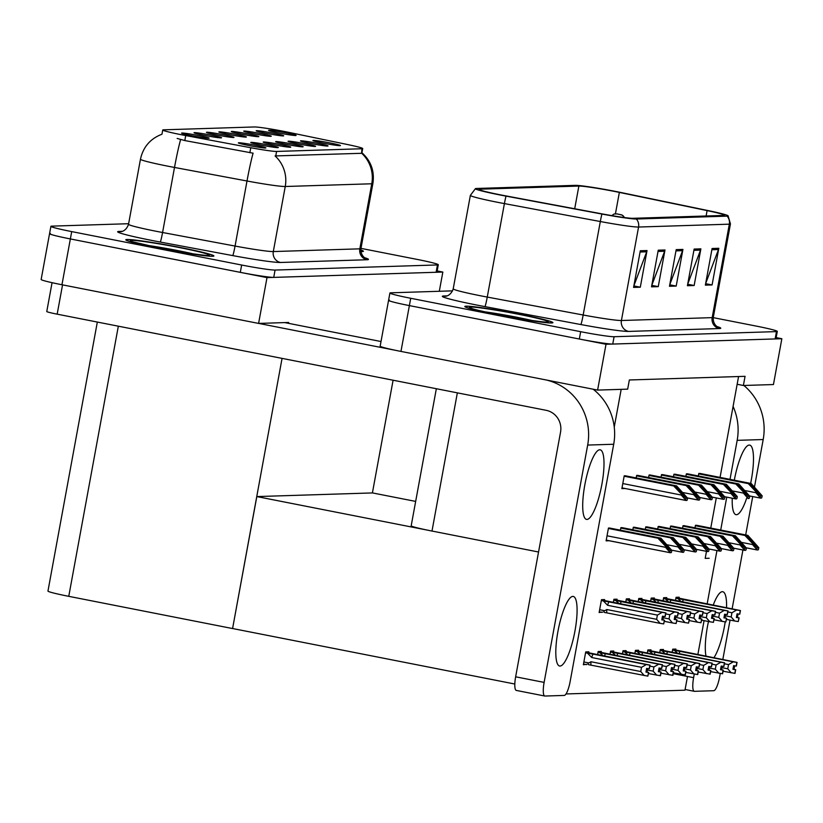 <?xml version="1.0" encoding="UTF-8"?>
<svg xmlns="http://www.w3.org/2000/svg" width="823" height="823" viewBox="0 0 823 823"><rect width="100%" height="100%" fill="white"/><g stroke="black" fill="none" stroke-linecap="round" stroke-linejoin="round"><path stroke-width="1.23" d="M709.189 558.251L705.198 558.375L706.484 551.338M710.753 528.078L716.288 497.925M720.063 477.402L737.151 384.269L743.385 385.493L745.062 376.327L629.348 379.979L627.671 389.145L597.611 390.092L606.016 344.271L781.85 338.726L776.161 337.605M621.18 389.351L614.246 427.106M538.551 552.007L431.993 531.051A27.992 1.461 -169.6 0 1 411.191 525.784L436.344 388.723M743.385 385.493L773.445 384.547L781.85 338.726M389.402 300.138A27.992 1.461 10.4 0 0 388.569 300.333A27.992 1.461 10.4 0 0 409.37 305.6L606.016 344.271M452.588 290.858L390.75 292.813A27.992 1.461 10.4 0 0 389.917 293.009L380.164 346.154A27.992 1.461 10.4 0 0 400.966 351.421L597.611 390.092M737.151 384.269L738.57 376.533M588.692 652.762L588.867 651.816L585.719 651.919L583.363 664.747L586.573 664.295M611.51 528.417L608.464 528.027L606.109 540.855L609.257 540.732M601.119 652.372L601.294 651.425L598.146 651.528L597.57 654.676M623.937 528.016L620.892 527.636L620.429 530.166M613.547 651.981L613.721 651.034L610.573 651.137L609.997 654.285M636.364 527.625L633.319 527.245L632.856 529.775M625.974 651.59L626.149 650.643L623.011 650.746L622.425 653.894M638.401 651.199L638.576 650.252L635.438 650.355L634.852 653.503M675.683 650.026L675.858 649.08L672.72 649.172L672.144 652.32M686.084 526.062L683.028 525.681L682.565 528.201M673.656 526.453L670.601 526.072L670.138 528.592M661.229 526.843L658.174 526.463L657.711 528.994M648.791 527.234L645.746 526.854L645.283 529.384M663.256 650.417L663.431 649.47L660.293 649.563L659.717 652.711M650.828 650.808L651.003 649.861L647.866 649.954L647.29 653.112M698.511 525.671L695.456 525.28L694.993 527.81M604.452 600.523L604.627 599.576L601.49 599.679L599.134 612.507L602.343 612.055M622.003 487.926L625.017 488.512L621.869 488.615L624.225 475.787L627.28 476.167M616.88 600.132L617.055 599.185L613.917 599.278L613.341 602.436M639.708 475.776L636.652 475.396L636.189 477.916M629.317 599.741L629.482 598.794L626.344 598.887L625.768 602.035M641.745 599.35L641.909 598.403L638.771 598.496L638.195 601.644M654.172 598.949L654.347 598.002L651.199 598.105L650.623 601.253M679.026 598.167L679.201 597.22L676.053 597.323L675.477 600.471M689.417 474.213L686.372 473.822L685.898 476.352M676.99 474.604L673.944 474.213L673.471 476.743M666.599 598.558L666.774 597.611L663.626 597.714L663.05 600.862M652.135 475.385L649.08 475.005L648.617 477.525M664.562 474.994L661.507 474.604L661.044 477.134M701.844 473.811L698.799 473.431L698.336 475.961M687.493 676.475L684.973 690.199L566.008 693.954M599.257 611.808L602.271 612.405M583.497 664.058L586.511 664.645M670.128 552.696L609.246 540.762M514.817 684.026L232.59 628.525L256.817 496.578L372.521 492.926L415.666 501.413M256.817 496.578L427.25 530.094M191.996 135.754A13.991 0.73 10.4 0 0 209.114 138.192A13.991 0.73 10.4 0 0 198.724 135.538A13.991 0.73 10.4 0 0 181.595 133.141A13.991 0.73 10.4 0 0 191.996 135.754M273.606 144.714A13.991 0.73 10.4 0 0 290.725 147.152A13.991 0.73 10.4 0 0 280.334 144.498A13.991 0.73 10.4 0 0 263.206 142.101A13.991 0.73 10.4 0 0 273.606 144.714M261.179 145.105A13.991 0.73 10.4 0 0 278.297 147.543A13.991 0.73 10.4 0 0 267.907 144.889A13.991 0.73 10.4 0 0 250.778 142.492A13.991 0.73 10.4 0 0 261.179 145.105M310.888 143.531A13.991 0.73 10.4 0 0 328.007 145.98A13.991 0.73 10.4 0 0 317.616 143.325A13.991 0.73 10.4 0 0 300.488 140.928A13.991 0.73 10.4 0 0 310.888 143.531M241.705 134.18A13.991 0.73 10.4 0 0 258.823 136.628A13.991 0.73 10.4 0 0 248.433 133.974A13.991 0.73 10.4 0 0 231.304 131.577A13.991 0.73 10.4 0 0 241.705 134.18M266.559 133.398A13.991 0.73 10.4 0 0 283.678 135.846A13.991 0.73 10.4 0 0 273.287 133.192A13.991 0.73 10.4 0 0 256.169 130.795A13.991 0.73 10.4 0 0 266.559 133.398M248.752 145.496A13.991 0.73 10.4 0 0 265.87 147.934A13.991 0.73 10.4 0 0 255.48 145.28A13.991 0.73 10.4 0 0 238.351 142.883A13.991 0.73 10.4 0 0 248.752 145.496M229.278 134.581A13.991 0.73 10.4 0 0 246.396 137.019A13.991 0.73 10.4 0 0 236.006 134.365A13.991 0.73 10.4 0 0 218.877 131.968A13.991 0.73 10.4 0 0 229.278 134.581M204.423 135.363A13.991 0.73 10.4 0 0 221.541 137.801A13.991 0.73 10.4 0 0 211.151 135.147A13.991 0.73 10.4 0 0 194.022 132.75A13.991 0.73 10.4 0 0 204.423 135.363M216.85 134.972A13.991 0.73 10.4 0 0 233.969 137.41A13.991 0.73 10.4 0 0 223.578 134.756A13.991 0.73 10.4 0 0 206.45 132.359A13.991 0.73 10.4 0 0 216.85 134.972M298.461 143.932A13.991 0.73 10.4 0 0 315.579 146.371A13.991 0.73 10.4 0 0 305.189 143.716A13.991 0.73 10.4 0 0 288.06 141.319A13.991 0.73 10.4 0 0 298.461 143.932M286.034 144.323A13.991 0.73 10.4 0 0 303.152 146.761A13.991 0.73 10.4 0 0 292.762 144.107A13.991 0.73 10.4 0 0 275.633 141.71A13.991 0.73 10.4 0 0 286.034 144.323M278.987 133.007A13.991 0.73 10.4 0 0 296.105 135.445A13.991 0.73 10.4 0 0 285.715 132.791A13.991 0.73 10.4 0 0 268.596 130.404A13.991 0.73 10.4 0 0 278.987 133.007M254.132 133.789A13.991 0.73 10.4 0 0 271.251 136.237A13.991 0.73 10.4 0 0 260.86 133.583A13.991 0.73 10.4 0 0 243.742 131.186A13.991 0.73 10.4 0 0 254.132 133.789M323.316 143.14A13.991 0.73 10.4 0 0 340.434 145.589A13.991 0.73 10.4 0 0 330.044 142.935A13.991 0.73 10.4 0 0 312.915 140.538A13.991 0.73 10.4 0 0 323.316 143.14M181.451 134.746A25.194 1.317 10.4 0 0 185.72 135.558L250.768 147.728A25.194 1.317 10.4 0 0 276.59 151.442L361.955 148.747A25.194 1.317 10.4 0 0 362.706 148.572A25.194 1.317 10.4 0 0 348.067 144.653L288.544 132.318A25.194 1.317 10.4 0 0 254.389 126.958L163.489 129.828A25.194 1.317 10.4 0 0 162.738 130.003A25.194 1.317 10.4 0 0 181.451 134.746M50.388 233.475A27.992 1.461 10.4 0 0 49.555 233.67A27.992 1.461 10.4 0 0 70.356 238.937L267.002 277.608L442.836 272.063L437.147 270.942M128.625 223.712L51.736 226.14A27.992 1.461 10.4 0 0 50.903 226.335L41.15 279.491A27.992 1.461 10.4 0 0 61.951 284.748L258.597 323.418L267.002 277.608M439.307 291.28L442.836 272.063M258.597 323.418L288.657 322.472L288.503 323.326M232.59 628.525L282.063 358.386M372.408 492.926L393.096 380.216M232.487 628.535L68.762 596.336A27.992 1.461 -169.6 0 1 47.96 591.068L97.33 322.06M498.09 314.911A44.781 2.346 10.4 0 0 552.902 322.647A44.781 2.346 10.4 0 0 519.632 314.232A44.781 2.346 10.4 0 0 464.82 306.485A44.781 2.346 10.4 0 0 498.09 314.911M501.238 195.01A29.854 1.564 -169.6 0 1 479.048 189.393A29.854 1.564 -169.6 0 1 479.943 189.177L578.867 186.06A29.854 1.564 -169.6 0 1 619.359 192.407L707.101 210.595A29.854 1.564 -169.6 0 1 724.456 215.235A29.854 1.564 -169.6 0 1 723.561 215.441L632.794 218.311A29.854 1.564 -169.6 0 1 602.199 213.908L506.289 195.977A29.854 1.564 -169.6 0 1 501.238 195.01M500.333 195.03A33.589 1.759 10.4 0 0 506.022 196.121L601.932 214.052A33.589 1.759 10.4 0 0 636.354 219.011L727.12 216.14A33.589 1.759 10.4 0 0 728.067 215.77A33.589 1.759 10.4 0 0 708.603 210.688L620.861 192.5A33.589 1.759 10.4 0 0 575.308 185.36L476.383 188.477A33.589 1.759 10.4 0 0 475.478 188.611A33.589 1.759 10.4 0 0 500.333 195.03M388.569 300.333A27.992 1.461 10.4 0 0 409.37 305.6L579.32 339.025A27.992 1.461 10.4 0 0 612.744 344.065L775.122 338.942A27.992 1.461 10.4 0 0 775.955 338.737L777.303 331.412A27.992 1.461 10.4 0 0 756.502 326.145L713.253 317.637M389.917 293.009A27.992 1.461 10.4 0 0 410.718 298.276L580.668 331.69A27.992 1.461 10.4 0 0 614.092 336.73L776.47 331.607A27.992 1.461 10.4 0 0 777.303 331.412M718.818 248.289L712.09 284.943L705.362 285.149L712.09 248.495L718.818 248.289A7.458 7.242 -91.8 0 1 718.479 249.534L711.864 249.75M664.984 249.986L658.256 286.641L651.518 286.846L658.246 250.192L664.984 249.986A7.458 7.242 -91.8 0 1 664.634 251.231L658.019 251.447M647.032 250.552L640.304 287.206L633.576 287.412L640.304 250.758L647.032 250.552A7.458 7.242 -91.8 0 1 646.693 251.797L640.078 252.013M700.877 248.855L694.149 285.509L687.411 285.715L694.139 249.06L700.877 248.855A7.458 7.242 -91.8 0 1 700.527 250.099L693.912 250.315M682.925 249.42L676.197 286.075L669.469 286.281L676.197 249.626L682.925 249.42A7.458 7.242 -91.8 0 1 682.586 250.665L675.971 250.881M676.197 286.075L669.737 284.799M669.757 284.686L682.586 250.665M694.149 285.509L687.689 284.233M687.709 284.12L700.527 250.099M640.304 287.206L633.844 285.931M633.864 285.818L646.693 251.797M658.256 286.641L651.795 285.365M651.816 285.252L664.634 251.231M712.09 284.943L705.63 283.668M705.65 283.554L718.479 249.534M159.076 248.237A44.781 2.346 10.4 0 0 213.887 255.984A44.781 2.346 10.4 0 0 180.618 247.558A44.781 2.346 10.4 0 0 125.806 239.812A44.781 2.346 10.4 0 0 159.076 248.237M360.896 251.581A44.781 2.346 10.4 0 0 363.385 251.262A44.781 2.346 10.4 0 0 360.793 249.966M361.955 148.747L361.595 153.201A32.653 31.696 88.2 0 1 371.77 183.776L285.252 186.502A37.313 1.955 -169.6 0 1 247.003 180.998A32.653 2.047 -79.4 0 1 253.093 153.171L184.805 140.558L177.151 138.449M49.555 233.67A27.992 1.461 10.4 0 0 70.356 238.937L240.306 272.351A27.992 1.461 10.4 0 0 273.73 277.392L436.108 272.269A27.992 1.461 10.4 0 0 436.941 272.074L438.289 264.739A27.992 1.461 10.4 0 0 417.487 259.482L360.978 248.371M361.112 153.315L275.077 155.938A32.653 31.696 -91.8 0 1 285.252 186.502L273.308 251.56L359.836 248.834A37.313 1.955 10.4 0 0 360.947 248.577C360.279 256.509 366.667 258.895 365.381 258.083M50.903 226.335A27.992 1.461 10.4 0 0 71.704 231.602L241.653 265.027A27.992 1.461 10.4 0 0 275.077 270.057L437.455 264.944A27.992 1.461 10.4 0 0 438.289 264.739M698.85 473.431L750.319 483.554L759.639 494.067M699.745 473.4L751.214 483.523L762.149 495.796L761.8 497.648A4.66 1.09 101.1 0 1 761.254 498.1L760.575 498.121A4.66 1.09 101.1 0 1 760.524 498.11A4.66 1.09 101.1 0 1 760.185 497.699L755.853 492.699L756.018 491.784L760.524 495.847L762.149 495.796M698.717 473.863L748.292 483.615L756.018 491.784M748.292 483.615L698.748 473.667M759.68 494.067L749.197 483.585M750.319 483.554L751.214 483.523M760.524 495.847L760.185 497.699M695.507 525.28L746.975 535.403L756.306 545.916M624.307 217.529A4.66 4.568 -94.5 0 0 620.912 214.71L617.754 214.103L620.912 214.71M620.871 214.71A4.66 4.475 90.1 0 1 624.163 217.509M696.402 525.259L747.87 535.372L758.806 547.645L758.467 549.507A4.66 1.09 101.1 0 1 757.911 549.949L757.242 549.97A4.66 1.09 101.1 0 1 757.181 549.97A4.66 1.09 101.1 0 1 756.841 549.558L752.51 544.548L752.675 543.633L757.191 547.696L758.806 547.645M695.373 525.722L744.959 535.464L752.675 543.633M744.959 535.464L695.414 525.516M756.337 545.916L745.854 535.444M746.975 535.403L747.87 535.372M757.191 547.696L756.841 549.558M686.423 473.822L737.892 483.945L747.253 494.458L736.77 483.975L735.865 484.006L743.591 492.175L743.416 493.09L747.757 498.1A4.66 1.09 101.1 0 0 748.097 498.501A4.66 1.09 101.1 0 0 748.148 498.512L748.827 498.491A4.66 1.09 101.1 0 0 749.372 498.049L749.722 496.187L738.787 483.914L687.318 473.791M686.289 474.254L735.865 484.006M686.32 474.058L736.77 483.975M737.892 483.945L738.787 483.914M743.591 492.175L748.097 496.238L749.722 496.187M748.097 496.238L747.757 498.1M673.986 474.213L725.464 484.336L734.785 494.849M674.891 474.182L726.359 484.305L737.285 496.578L736.945 498.44A4.66 1.09 101.1 0 1 736.4 498.882L735.721 498.903A4.66 1.09 101.1 0 1 735.659 498.892A4.66 1.09 101.1 0 1 735.33 498.491L730.989 493.481L731.163 492.566L735.669 496.629L737.285 496.578M673.862 474.645L723.438 484.397L731.163 492.566M723.438 484.397L673.893 474.449M734.826 494.849L724.333 484.377M725.464 484.336L726.359 484.305M735.669 496.629L735.33 498.491M661.558 474.604L713.027 484.726L722.357 495.24M662.464 474.583L713.932 484.696L724.857 496.969L724.518 498.831A4.66 1.09 101.1 0 1 723.973 499.273L723.294 499.294A4.66 1.09 101.1 0 1 723.232 499.294A4.66 1.09 101.1 0 1 722.903 498.882L718.561 493.872L718.736 492.956L723.242 497.02L724.857 496.969M661.435 475.046L711.01 484.788L718.736 492.956M711.01 484.788L661.466 474.84M722.399 495.24L711.905 484.768M713.027 484.726L713.932 484.696M723.242 497.02L722.903 498.882M683.08 525.671L734.548 535.794L743.91 546.307L733.427 535.835L732.532 535.855L740.247 544.024L740.083 544.939L744.414 549.949A4.66 1.09 101.1 0 0 744.753 550.361A4.66 1.09 101.1 0 0 744.815 550.361L745.484 550.34A4.66 1.09 101.1 0 0 746.039 549.898L746.379 548.036L735.443 535.773L683.975 525.65M605.378 214.494L607.055 214.793M682.946 526.113L732.532 535.855M682.987 525.907L733.427 535.835M734.548 535.794L735.443 535.773M740.247 544.024L744.753 548.087L746.379 548.036M744.753 548.087L744.414 549.949M670.652 526.072L722.121 536.185L731.452 546.698M671.547 526.041L723.016 536.164L733.951 548.427L733.612 550.289A4.66 1.09 101.1 0 1 733.056 550.731L732.388 550.752A4.66 1.09 101.1 0 1 732.326 550.752A4.66 1.09 101.1 0 1 731.986 550.34L727.655 545.33L727.82 544.415L732.326 548.478L733.951 548.427M670.519 526.504L720.104 536.257L727.82 544.415M720.104 536.257L670.56 526.309M731.482 546.698L720.999 536.226M722.121 536.185L723.016 536.164M732.326 548.478L731.986 550.34M658.225 526.463L709.693 536.586L719.055 547.1L708.572 536.617L707.677 536.647L715.393 544.805L715.228 545.721L719.559 550.731A4.66 1.09 101.1 0 0 719.899 551.143A4.66 1.09 101.1 0 0 719.96 551.143L720.629 551.122A4.66 1.09 101.1 0 0 721.185 550.68L721.524 548.818L710.588 536.555L659.12 526.432M658.091 526.895L707.677 536.647M658.133 526.699L708.572 536.617M709.693 536.586L710.588 536.555M715.393 544.805L719.899 548.869L721.524 548.818M719.899 548.869L719.559 550.731M645.798 526.854L697.266 536.977L706.597 547.48M646.693 526.823L698.161 536.946L709.097 549.219L708.757 551.071A4.66 1.09 101.1 0 1 708.202 551.513L707.523 551.533A4.66 1.09 101.1 0 1 707.471 551.533A4.66 1.09 101.1 0 1 707.132 551.122L702.801 546.112L702.965 545.207L707.471 549.27L709.097 549.219M645.664 527.286L695.25 537.038L702.965 545.207M695.25 537.038L645.705 527.09M706.628 547.49L696.145 537.008M697.266 536.977L698.161 536.946M707.471 549.27L707.132 551.122M727.851 611.942L731.956 612.744L736.688 609.997L740.319 610.563L675.93 598.012M740.319 610.563L739.651 614.225L737.048 613.824L736.369 617.497L739.116 617.888L736.42 617.26M740.278 610.563L739.599 614.225M739.651 614.205L740.463 610.553L676.012 597.58M675.971 597.776L740.412 610.563M740.463 610.553L739.743 614.225M675.899 598.208L736.688 609.997M683.501 599.545A6.347 1.492 101.1 0 0 682.493 601.85M677.967 598.619L681.125 601.582M726.483 619.39L734.672 620.995L731.184 616.962L725.392 615.82M734.672 620.995L738.262 621.56L738.931 617.898M731.956 612.744L731.184 616.962M738.262 621.56L739.116 617.888M738.087 613.989L737.449 617.456M724.425 663.78L728.53 664.583L733.262 661.836L736.894 662.392L736.359 666.054L737.038 662.392L672.669 649.429M723.057 671.218L735.011 673.389L735.69 669.727L732.995 669.089M672.556 650.057L674.541 650.448L677.699 653.421M728.53 664.583L727.758 668.79L721.966 667.659M736.852 662.402L736.174 666.064L733.622 665.663L732.943 669.325L735.69 669.727M672.597 649.861L736.894 662.392M672.638 649.625L737.038 662.392M734.661 665.828L734.023 669.294M735.505 669.727L734.826 673.389M731.246 672.833L727.758 668.79M674.541 650.448L680.076 651.374A6.347 1.492 101.1 0 0 679.068 653.688M680.076 651.374L733.262 661.836M736.318 666.054L736.986 662.392M572.839 596.397A35.451 8.323 101.1 0 0 558.097 630.552A35.451 8.323 101.1 0 0 559.599 666.013A35.451 8.323 101.1 0 0 560.052 666.044A35.451 8.323 101.1 0 0 574.793 631.889A35.451 8.323 101.1 0 0 573.281 596.438A35.451 8.323 101.1 0 0 572.839 596.397M599.741 449.79A35.451 8.323 101.1 0 0 584.999 483.934A35.451 8.323 101.1 0 0 586.511 519.395A35.451 8.323 101.1 0 0 586.964 519.426A35.451 8.323 101.1 0 0 601.706 485.282A35.451 8.323 101.1 0 0 600.193 449.821A35.451 8.323 101.1 0 0 599.741 449.79M258.751 323.418L395.39 350.289M284.779 322.595L381.018 341.524M587.673 445.068L544.116 682.401A13.991 3.282 101.1 0 0 544.785 696.021A13.991 3.282 101.1 0 0 544.96 696.042L564.249 695.425A13.991 3.282 101.1 0 0 570.133 681.578L613.701 444.245L587.673 445.068A55.974 54.328 -91.8 0 0 546.266 379.989M516.484 690.435A13.991 3.282 -78.9 0 1 516.309 690.425A13.991 3.282 -78.9 0 1 515.64 676.804L560.545 432.137A18.662 18.106 88.2 0 0 546.112 410.307L57.168 314.16A13.991 0.73 -169.6 0 1 46.767 311.526L52.065 282.69M593.146 389.207A55.974 54.328 88.2 0 1 613.701 444.245M726.565 607.683A35.451 8.323 101.1 0 0 722.779 591.727A35.451 8.323 101.1 0 0 722.327 591.686A35.451 8.323 101.1 0 0 713.243 605.059M708.48 621.519A35.451 8.323 101.1 0 0 706 656.147M750.627 483.41A35.451 8.323 101.1 0 0 749.691 445.109A35.451 8.323 101.1 0 0 749.239 445.068A35.451 8.323 101.1 0 0 734.322 480.2M732.244 498.224A35.451 8.323 101.1 0 0 736.009 514.673A35.451 8.323 101.1 0 0 736.462 514.714A35.451 8.323 101.1 0 0 746.656 498.224M713.922 657.7A35.451 8.323 101.1 0 0 725.207 621.849M743.858 385.473A55.974 54.328 88.2 0 1 763.188 439.533L737.171 440.346L730.011 479.356M726.75 497.143L720.711 530.033M716.946 550.556L707.163 603.866M704.077 620.655L697.863 654.542M694.273 674.058L693.614 677.679A13.991 3.282 101.1 0 0 694.273 691.31A13.991 3.282 101.1 0 0 694.458 691.32L713.747 690.713A13.991 3.282 101.1 0 0 719.631 676.866L720.259 673.451M763.188 439.533L754.485 486.979M752.726 496.578L745.679 534.95M742.922 550.001L732.131 608.773M730.052 620.089L722.831 659.46M737.171 440.346A55.974 54.328 -91.8 0 0 733.087 406.428M715.424 612.333L719.528 613.145L724.261 610.388L727.892 610.954L663.503 598.403M727.892 610.954L727.223 614.616L724.621 614.215L723.942 617.888L726.688 618.279L723.993 617.651M727.851 610.954L727.172 614.616M727.223 614.596L728.036 610.954L663.585 597.971M663.544 598.167L727.985 610.954M728.036 610.954L727.316 614.616M663.472 598.599L724.261 610.388M671.074 599.936A6.347 1.492 101.1 0 0 670.066 602.241M665.54 599.01L668.698 601.973M714.055 619.781L722.244 621.386L718.757 617.353L712.965 616.211M722.244 621.386L725.835 621.951L726.503 618.289M719.528 613.145L718.757 617.353M725.835 621.951L726.688 618.279M725.66 614.38L725.022 617.847M702.996 612.724L707.101 613.536L711.833 610.789L715.465 611.345L651.075 598.794M714.745 615.007L715.424 611.345L714.796 615.007L712.193 614.616L711.514 618.279L714.261 618.67L711.566 618.042M714.796 614.987L715.609 611.345L651.158 598.362M651.116 598.558L715.557 611.345M715.609 611.345L714.889 615.007M651.034 598.99L711.833 610.789M658.647 600.327A6.347 1.492 101.1 0 0 657.639 602.631M653.112 599.401L656.27 602.364M701.628 620.172L709.817 621.777L706.329 617.744L700.538 616.602M709.817 621.777L713.407 622.342L714.076 618.68M707.101 613.536L706.329 617.744M713.407 622.342L714.261 618.67M713.232 614.771L712.595 618.248M690.569 613.114L694.674 613.927L699.406 611.18L703.037 611.736L638.648 599.185M703.037 611.736L702.369 615.398L699.766 615.007L699.087 618.67L701.834 619.061L699.128 618.433M702.996 611.736L702.317 615.409M702.369 615.388L703.171 611.736L638.73 598.753M638.689 598.949L703.13 611.736L702.461 615.398M638.607 599.381L699.406 611.18M646.22 600.718A6.347 1.492 101.1 0 0 645.211 603.022M640.675 599.792L643.843 602.755M689.201 620.563L697.39 622.178L693.902 618.135L688.11 616.993M697.39 622.178L700.97 622.733L701.649 619.071M694.674 613.927L693.902 618.135M700.97 622.733L701.834 619.061M700.805 615.162L700.167 618.639M723.798 666.435L724.6 662.782L660.241 649.82M710.63 671.609L722.584 673.78L723.263 670.117L720.557 669.48M660.128 650.458L662.104 650.839L665.272 653.812M711.998 664.171L716.103 664.974L715.331 669.192L709.539 668.05M716.103 664.974L720.835 662.227L724.425 662.793L723.746 666.455L721.195 666.054L720.516 669.716L723.263 670.117M660.159 650.252L724.466 662.793L723.746 666.455M660.211 650.016L724.6 662.782M722.234 666.219L721.596 669.685M723.078 670.117L722.399 673.79M718.818 673.224L715.331 669.192M662.104 650.839L667.648 651.765A6.347 1.492 101.1 0 0 666.64 654.079M667.648 651.765L720.835 662.227M723.88 666.455L724.559 662.782M699.571 664.562L703.675 665.365L708.408 662.618L712.039 663.184L711.504 666.846L712.173 663.173L647.814 650.211M698.202 672.01L710.156 674.171L710.835 670.508L708.13 669.871M647.701 650.849L649.676 651.23L652.845 654.203M703.675 665.365L702.904 669.583L697.112 668.441M711.998 663.184L711.319 666.846L708.768 666.445L708.089 670.107L710.835 670.508M647.732 650.643L712.039 663.184M647.783 650.407L712.173 663.173L711.453 666.846M709.807 666.609L709.169 670.076M710.65 670.508L709.971 674.181M706.391 673.615L702.904 669.583M649.676 651.23L655.221 652.155A6.347 1.492 101.1 0 0 654.213 654.47M655.221 652.155L708.408 662.618M698.943 667.216L699.745 663.564L635.387 650.602M685.775 672.401L697.729 674.562L698.408 670.899L695.702 670.261M635.274 651.24L637.249 651.631L640.417 654.594M687.143 664.953L691.248 665.756L690.476 669.973L684.685 668.832M691.248 665.756L695.98 663.009L699.56 663.575L698.892 667.237L696.33 666.836L695.661 670.508L698.408 670.899M635.305 651.044L699.612 663.575L698.892 667.237M635.356 650.798L699.745 663.564M697.379 667L696.742 670.467M698.223 670.91L697.544 674.572M693.964 674.006L690.476 669.973M637.249 651.631L642.794 652.557A6.347 1.492 101.1 0 0 641.786 654.861M642.794 652.557L695.98 663.009M699.025 667.237L699.704 663.575M674.706 665.344L678.821 666.146L683.553 663.4L687.184 663.966L686.649 667.628L687.318 663.955L622.96 650.993M673.348 672.792L685.302 674.953L685.971 671.29L683.275 670.663M622.846 651.631L624.822 652.022L627.99 654.985M678.821 666.146L678.049 670.364L672.257 669.222M687.133 663.966L686.464 667.628L683.903 667.227L683.234 670.899L685.971 671.29M622.877 651.435L687.184 663.966M622.918 651.199L687.318 663.955M684.952 667.391L684.314 670.858M685.796 671.301L685.117 674.963M681.537 674.397L678.049 670.364M624.822 652.022L630.367 652.948A6.347 1.492 101.1 0 0 629.358 655.252M630.367 652.948L683.553 663.4M686.598 667.628L687.277 663.966M498.203 314.9A44.319 2.315 -169.6 0 1 465.273 306.567A44.319 2.315 -169.6 0 1 519.519 314.232A44.319 2.315 -169.6 0 1 552.449 322.565A44.319 2.315 -169.6 0 1 498.203 314.9M159.189 248.237A44.319 2.315 -169.6 0 1 126.258 239.894A44.319 2.315 -169.6 0 1 180.504 247.558A44.319 2.315 -169.6 0 1 213.435 255.902A44.319 2.315 -169.6 0 1 159.189 248.237M360.793 250.038A44.319 2.315 -169.6 0 1 362.933 251.18A44.319 2.315 -169.6 0 1 360.886 251.499M678.142 613.505L682.246 614.318L686.979 611.571L690.61 612.127L626.221 599.576M690.61 612.127L689.941 615.799L687.339 615.398L686.66 619.061L689.407 619.452L686.701 618.824M690.569 612.127L689.89 615.799M689.941 615.779L690.744 612.127L626.303 599.144M626.262 599.339L690.703 612.127M690.744 612.127L690.024 615.789M626.18 599.782L686.979 611.571M633.792 601.109A6.347 1.492 101.1 0 0 632.784 603.424M628.247 600.183L631.416 603.146M676.773 620.954L684.962 622.569L681.475 618.526L675.683 617.394M684.962 622.569L688.542 623.124L689.221 619.462M682.246 614.318L681.475 618.526M688.542 623.124L689.407 619.452M688.378 615.563L687.74 619.03M665.714 613.896L669.819 614.709L674.551 611.962L678.183 612.518L613.793 599.967M678.183 612.518L677.514 616.19L674.911 615.789L674.232 619.452L676.979 619.853L674.274 619.215M678.131 612.528L677.463 616.19M677.514 616.17L678.317 612.518L613.865 599.535M613.835 599.73L678.275 612.518M678.317 612.518L677.596 616.18M613.752 600.173L674.551 611.962M621.365 601.5A6.347 1.492 101.1 0 0 620.357 603.815M615.82 600.574L618.989 603.547M664.346 621.344L672.535 622.96L669.048 618.917L663.256 617.785M672.535 622.96L676.115 623.515L676.794 619.853M669.819 614.709L669.048 618.917M676.115 623.515L676.979 619.853M675.95 615.954L675.313 619.421M601.325 600.564L608.938 601.891A6.347 1.492 101.1 0 0 607.6 605.306L657.392 615.1L662.124 612.353L665.756 612.909L601.366 600.368M665.756 612.909L665.087 616.581L662.474 616.18L661.805 619.842L664.542 620.244L661.846 619.606M665.704 612.919L665.035 616.581M665.087 616.561L665.889 612.909L601.438 599.926M601.407 600.121L665.848 612.909M665.889 612.909L665.169 616.571M608.938 601.891L662.124 612.353M603.393 600.965L607.6 605.306M606.921 612.888L660.108 623.35L656.62 619.308L606.818 609.524A6.347 1.492 101.1 0 0 606.921 612.888L605.08 612.59C603.403 612.219 603.28 611.592 604.71 610.717L599.648 609.72M660.108 623.35L663.688 623.916L664.367 620.244M657.392 615.1L656.62 619.308M663.688 623.916L664.542 620.244M606.818 609.524L604.71 610.717M663.523 616.345L662.885 619.812M649.131 474.994L700.599 485.117L709.961 495.631L699.478 485.159L698.583 485.179L706.309 493.347L706.134 494.263L710.475 499.273A4.66 1.09 101.1 0 0 710.805 499.684A4.66 1.09 101.1 0 0 710.866 499.684L711.535 499.664A4.66 1.09 101.1 0 0 712.09 499.222L712.43 497.359L701.505 485.097L650.036 474.974M649.008 475.437L698.583 485.179M649.038 475.231L699.478 485.159M700.599 485.117L701.505 485.097M706.309 493.347L710.815 497.411L712.43 497.359M710.815 497.411L710.475 499.273M636.704 475.396L688.172 485.508L697.503 496.022M637.599 475.365L689.077 485.488L700.003 497.75L699.663 499.612A4.66 1.09 101.1 0 1 699.108 500.055L698.439 500.075A4.66 1.09 101.1 0 1 698.377 500.075A4.66 1.09 101.1 0 1 698.048 499.664L693.707 494.654L693.882 493.738L698.388 497.802L700.003 497.75M636.58 475.828L686.156 485.58L693.882 493.738M686.156 485.58L636.611 475.632M697.534 496.022L687.051 485.549M688.172 485.508L689.077 485.488M698.388 497.802L698.048 499.664M624.276 475.787L675.745 485.899L685.106 496.423L674.623 485.94L673.728 485.971L681.444 494.129L681.279 495.045L685.61 500.055A4.66 1.09 101.1 0 0 685.95 500.466A4.66 1.09 101.1 0 0 686.012 500.466L686.68 500.446A4.66 1.09 101.1 0 0 687.236 500.003L687.575 498.141L676.64 485.879L625.171 475.756M624.143 476.219L673.728 485.971M624.184 476.023L674.623 485.94M675.745 485.899L676.64 485.879M681.444 494.129L685.96 498.193L687.575 498.141M685.96 498.193L685.61 500.055M662.278 665.735L666.393 666.548L671.126 663.791L674.757 664.356L674.222 668.019L674.891 664.356L610.532 651.384M660.92 673.183L672.875 675.344L673.543 671.681L670.848 671.054M610.419 652.022L612.394 652.413L615.563 655.375M666.393 666.548L665.612 670.755L659.83 669.613M674.706 664.356L674.037 668.019L671.475 667.618L670.807 671.29L673.543 671.681M610.45 651.826L674.757 664.356M610.491 651.59L674.891 664.356M672.514 667.782L671.887 671.249M673.358 671.691L672.689 675.354M669.109 674.788L665.612 670.755M612.394 652.413L617.939 653.339A6.347 1.492 101.1 0 0 616.921 655.643M617.939 653.339L671.126 663.791M674.171 668.019L674.85 664.356M661.661 668.389L662.464 664.747L598.105 651.785M648.483 673.574L660.447 675.745L661.116 672.072L658.421 671.445M597.992 652.413L599.967 652.804L603.136 655.766M649.851 666.126L653.956 666.939L653.184 671.146L647.403 670.004M653.956 666.939L658.698 664.192L662.278 664.747L661.61 668.42L659.048 668.019L658.379 671.681L661.116 672.072M598.023 652.217L662.33 664.747L661.61 668.42M598.064 651.981L662.464 664.747M660.087 668.173L659.46 671.65M660.931 672.082L660.262 675.745M656.682 675.179L653.184 671.146M599.967 652.804L605.512 653.729A6.347 1.492 101.1 0 0 604.494 656.034M605.512 653.729L658.698 664.192M661.743 668.41L662.422 664.747M585.565 652.804L587.54 653.195L591.737 657.536L641.529 667.33L646.271 664.583L649.903 665.138L649.224 668.811L650.036 665.138L585.678 652.176M588.877 664.747L647.835 676.136L648.689 672.463L645.993 671.835M641.529 667.33L640.757 671.537L590.965 661.743L588.856 662.947L583.877 661.97M649.851 665.138L649.182 668.811L646.621 668.41L645.952 672.072L648.689 672.463M585.595 652.608L649.903 665.138M585.637 652.372L650.036 665.138M647.66 668.574L647.022 672.041M589.227 664.819C587.55 664.449 587.427 663.832 588.856 662.947M591.058 665.118A6.347 1.492 -78.9 0 1 590.965 661.743M648.503 672.473L647.835 676.136M644.244 675.58L640.757 671.537M587.54 653.195L593.085 654.12A6.347 1.492 101.1 0 0 591.737 657.536M593.085 654.12L646.271 664.583M649.316 668.801L649.985 665.138M633.371 527.245L684.839 537.368L694.17 547.871M634.266 527.214L685.734 537.337L696.67 549.61L696.33 551.461A4.66 1.09 101.1 0 1 695.774 551.904L695.096 551.935A4.66 1.09 101.1 0 1 695.044 551.924A4.66 1.09 101.1 0 1 694.705 551.513L690.374 546.513L690.538 545.598L695.044 549.661L696.67 549.61M633.237 527.677L682.823 537.429L690.538 545.598M682.823 537.429L633.278 527.481M694.201 547.881L683.718 537.398M684.839 537.368L685.734 537.337M695.044 549.661L694.705 551.513M620.943 527.636L672.412 537.758L681.773 548.272L671.29 537.789L670.385 537.82L678.111 545.988L677.946 546.904L682.277 551.904A4.66 1.09 101.1 0 0 682.617 552.315A4.66 1.09 101.1 0 0 682.668 552.326L683.347 552.305A4.66 1.09 101.1 0 0 683.892 551.852L684.242 550.001L673.307 537.728L621.838 527.605M620.809 528.068L670.385 537.82M620.84 527.872L671.29 537.789M672.412 537.758L673.307 537.728M678.111 545.988L682.617 550.052L684.242 550.001M682.617 550.052L682.277 551.904M608.516 528.027L659.984 538.149L669.305 548.663M609.411 527.996L660.879 538.119L671.815 550.392L671.465 552.254A4.66 1.09 101.1 0 1 670.92 552.696L670.241 552.717A4.66 1.09 101.1 0 1 670.189 552.706A4.66 1.09 101.1 0 1 669.85 552.295L665.519 547.295L665.684 546.379L670.189 550.443L671.815 550.392M608.382 528.459L657.958 538.211L665.684 546.379M657.958 538.211L608.413 528.263M669.346 548.663L658.863 538.18M659.984 538.149L660.879 538.119M670.189 550.443L669.85 552.295M431.993 531.051L457.351 392.859M400.966 351.421L410.718 298.276M185.72 135.558L184.805 140.558M61.951 284.748L71.704 231.602M68.762 596.336L118.337 326.186M250.768 147.728L249.853 152.718M276.59 151.442L275.756 156.01M479.943 189.177L479.809 189.897M727.12 216.14A9.331 9.053 88.2 0 1 729.332 224.175L638.566 227.035A37.313 1.955 -169.6 0 1 600.317 221.531L504.406 203.6A37.313 1.955 -169.6 0 1 498.09 202.396A37.313 1.955 -169.6 0 1 470.365 195.37L453.206 288.842A37.313 1.955 10.4 0 0 480.941 295.858A37.313 1.955 10.4 0 0 487.257 297.072L583.168 315.003A37.313 1.955 10.4 0 0 621.416 320.507L712.183 317.637A37.313 1.955 10.4 0 0 713.294 317.38C712.625 325.311 719.014 327.708 717.728 326.885M506.022 196.121A9.331 0.586 -79.4 0 0 504.406 203.6L487.257 297.072A9.331 0.586 100.6 0 1 484.912 306.609A46.644 2.438 -169.6 0 1 443.741 295.992L447.002 295.889M717.162 326.577A46.644 2.438 -169.6 0 1 719.395 328.552L628.628 331.422A9.331 9.053 -91.8 0 1 621.416 320.507L638.566 227.035A9.331 9.053 -91.8 0 0 636.354 219.011M728.067 215.77L730.443 223.907A37.313 1.955 -169.6 0 1 729.332 224.175L712.183 317.637A9.331 9.053 -91.8 0 0 719.395 328.552M628.628 331.422A46.644 2.438 -169.6 0 1 580.822 324.54A9.331 0.586 100.6 0 0 583.168 315.003L600.317 221.531A9.331 0.586 -79.4 0 1 601.932 214.052M580.822 324.54L484.912 306.609M580.668 331.69L579.32 339.025M614.092 336.73L612.744 344.065M776.47 331.607L775.122 338.942M443.741 295.992A9.331 9.053 -91.8 0 0 445.685 296.157L445.685 296.157C443.813 296.301 450.376 297.154 453.206 288.842M707.101 210.595L706.113 215.996M619.359 192.407L615.439 213.754M578.867 186.06L574.701 208.764M232.714 255.593A9.331 0.586 100.6 0 0 235.059 246.056L247.003 180.998L174.507 167.45A37.313 1.955 -169.6 0 1 168.19 166.236A37.313 1.955 -169.6 0 1 140.466 159.22L128.522 224.278A37.313 1.955 10.4 0 0 156.257 231.294A37.313 1.955 10.4 0 0 162.573 232.508L235.059 246.056A37.313 1.955 10.4 0 0 273.308 251.56A9.331 9.053 -91.8 0 0 280.53 262.475A46.644 2.438 -169.6 0 1 232.714 255.593L160.228 242.044A46.644 2.438 -169.6 0 1 119.057 231.428L122.318 231.325M180.628 139.519A32.653 2.047 -79.4 0 0 174.507 167.45L162.573 232.508A9.331 0.586 100.6 0 1 160.228 242.044M361.739 152.574C370.998 160.876 374.712 171.184 372.881 183.508A37.313 1.955 -169.6 0 1 371.77 183.776L359.836 248.834A9.331 9.053 -91.8 0 0 367.048 259.749L280.53 262.475M364.815 257.764A46.644 2.438 -169.6 0 1 367.048 259.749M241.653 265.027L240.306 272.351M275.077 270.057L273.73 277.392M437.455 264.944L436.108 272.269M119.057 231.428A9.331 9.053 -91.8 0 0 121.002 231.592C119.129 231.736 125.693 232.59 128.522 224.278M756.059 490.858L757.479 491.136M760.524 498.11L749.537 495.95L760.462 498.09M745.082 490.58L755.853 492.699M752.726 542.707L754.146 542.985M757.181 549.97L746.194 547.809L757.129 549.949M741.749 542.429L752.51 544.548M743.632 491.249L745.052 491.526M732.655 490.971L743.416 493.09M731.205 491.64L732.624 491.917M724.672 496.732L735.608 498.882M720.228 491.362L730.989 493.481M718.777 492.031L720.197 492.308M723.232 499.294L712.255 497.133L723.18 499.273M707.801 491.753L718.561 493.872M740.299 543.098L741.718 543.375M608.454 215.04L603.969 214.227M733.766 548.19L744.692 550.34M729.322 542.82L740.083 544.939M727.871 543.489L729.291 543.766M732.326 550.752L721.339 548.591L732.264 550.731M716.895 543.211L727.655 545.33M715.444 543.88L716.864 544.157M719.899 551.143L708.912 548.982L719.837 551.122M704.457 543.612L715.228 545.721M703.017 544.27L704.426 544.548M707.471 551.533L696.484 549.373L707.41 551.513M692.03 544.003L702.801 546.112M515.64 676.804L544.116 682.401M62.548 284.871L57.168 314.16M673.183 673.667L693.614 677.679M484.634 311.804A35.749 1.872 -169.6 0 1 516.906 317.277A35.749 1.872 -169.6 0 1 532.491 320.589M499.211 314.87A40.111 2.099 -169.6 0 1 470.602 307.041A40.111 2.099 -169.6 0 1 518.511 314.263A40.111 2.099 -169.6 0 1 547.12 322.091A40.111 2.099 -169.6 0 1 499.211 314.87M145.62 245.141A35.749 1.872 -169.6 0 1 177.891 250.603A35.749 1.872 -169.6 0 1 193.477 253.926M160.197 248.207A40.111 2.099 -169.6 0 1 131.587 240.378A40.111 2.099 -169.6 0 1 179.496 247.589A40.111 2.099 -169.6 0 1 208.106 255.418A40.111 2.099 -169.6 0 1 160.197 248.207M706.35 492.421L707.77 492.699M710.805 499.684L699.828 497.524L710.753 499.664M695.373 492.144L706.134 494.263M693.923 492.812L695.342 493.09M698.377 500.075L687.39 497.915L698.326 500.055M682.946 492.535L693.707 494.654M681.495 493.203L682.915 493.481M685.95 500.466L622.003 487.895L685.898 500.446M622.805 483.554L681.279 495.045M690.579 544.661L691.999 544.949M695.044 551.924L684.057 549.764L694.982 551.904M679.603 544.394L690.374 546.513M678.152 545.063L679.572 545.34M671.619 550.145L682.555 552.295M667.175 544.785L677.946 546.904M665.725 545.454L667.144 545.731M607.035 535.794L665.519 547.295M362.706 148.572L361.811 153.407M162.738 130.003L161.966 134.221C150.321 138.676 143.14 147.008 140.466 159.22M475.478 188.611L470.365 195.37M730.443 223.907L713.294 317.38M372.881 183.508L360.947 248.577M611.818 215.616L614.02 214.021L617.199 213.898L622.301 215.142L624.462 217.55M724.682 496.732L735.659 498.892M603.537 214.155L608.783 215.091M733.766 548.2L744.753 550.361M544.785 696.021L516.309 690.425M694.273 691.31L685.096 689.499M471.538 308.43L471.209 308.214C472.515 309.057 481.866 311.279 499.273 314.88C522.986 319.797 549.754 322.863 546.318 321.999L545.937 322.081M132.524 241.756L160.259 248.207C183.971 253.124 210.739 256.2 207.303 255.336L206.923 255.418M671.63 550.155L682.617 552.315M606.242 540.135L670.189 552.706"/></g></svg>
